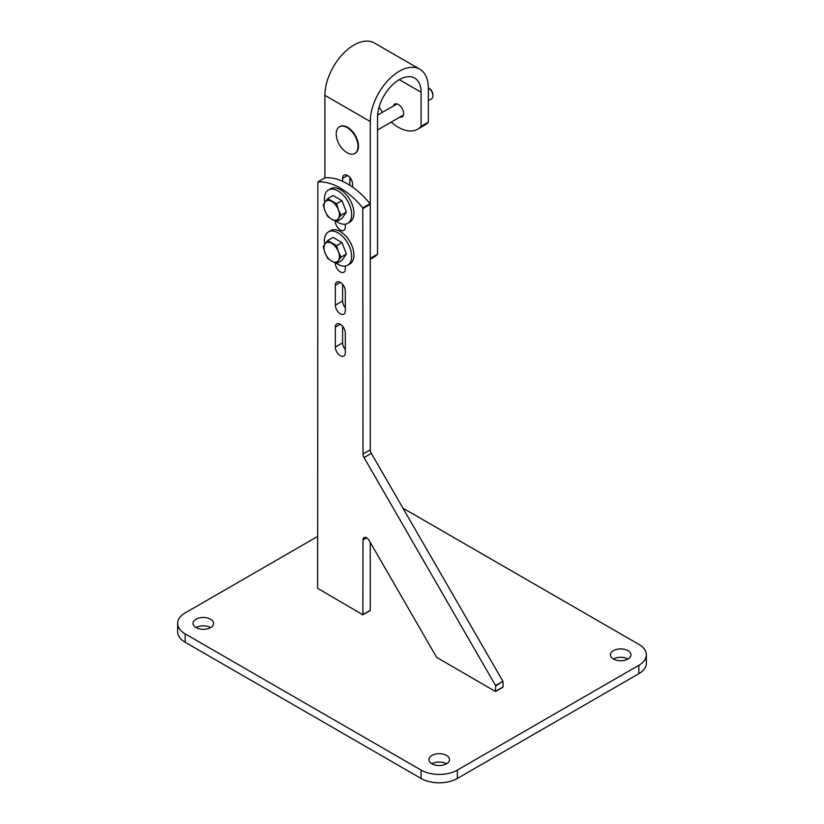 <?xml version="1.0" encoding="UTF-8"?>
<svg xmlns="http://www.w3.org/2000/svg" width="824" height="824" viewBox="0 0 824 824"><rect width="100%" height="100%" fill="white"/><g stroke="black" fill="none" stroke-linecap="round" stroke-linejoin="round"><path stroke-width="1.24" d="M210.573 627.589A10.269 5.923 0 0 0 196.05 627.589A10.269 5.923 0 0 0 207.236 628.877A10.269 5.923 0 0 0 213.581 623.397A10.269 5.923 0 0 0 210.573 619.205A10.269 5.923 0 0 0 199.387 617.928A10.269 5.923 0 0 0 193.043 623.397A10.269 5.923 0 0 0 196.05 627.589M446.474 763.796A10.269 5.923 0 0 0 431.961 763.796A10.269 5.923 0 0 0 443.147 765.074A10.269 5.923 0 0 0 449.482 759.604A10.269 5.923 0 0 0 446.474 755.412A10.269 5.923 0 0 0 435.288 754.125A10.269 5.923 0 0 0 428.954 759.604A10.269 5.923 0 0 0 431.961 763.796M627.95 659.025A10.269 5.923 0 0 0 613.427 659.025A10.269 5.923 0 0 0 624.613 660.302A10.269 5.923 0 0 0 630.957 654.833A10.269 5.923 0 0 0 627.95 650.641A10.269 5.923 0 0 0 616.764 649.353A10.269 5.923 0 0 0 610.419 654.833A10.269 5.923 0 0 0 613.427 659.025M402.957 508.171L638.837 644.358A25.668 14.822 0 0 1 646.356 654.833A25.668 14.822 0 0 1 638.837 665.308L457.372 770.08L457.372 778.464L638.837 673.692L638.837 665.308M317.631 536.445L185.163 612.922A25.668 14.822 0 0 0 177.644 623.397A25.668 14.822 0 0 0 185.163 633.883L185.163 642.256A25.668 14.822 180 0 1 177.644 631.781L177.644 623.397M457.372 778.464A25.668 14.822 180 0 1 421.074 778.464L421.074 770.08L185.163 633.883M421.074 770.08A25.668 14.822 0 0 0 457.372 770.08M646.356 654.833L646.356 663.217A25.668 14.822 180 0 1 638.837 673.692M421.074 778.464L185.163 642.256M335.327 262.949L335.327 263.247A7.055 4.079 -120 0 0 340.322 271.889A7.055 4.079 -120 0 0 343.845 272.239A7.055 4.079 -120 0 0 345.308 269.015L345.308 266.07M342.588 326.222L342.588 342.877A7.055 4.079 -120 0 0 345.308 349.582M335.327 347.069A7.055 4.079 -120 0 0 340.322 355.711A7.055 4.079 -120 0 0 343.845 356.061A7.055 4.079 -120 0 0 345.308 352.827L345.308 332.927A7.055 4.079 -120 0 0 342.228 325.82A7.055 4.079 -120 0 0 336.789 323.925A7.055 4.079 -120 0 0 335.327 327.159L335.327 347.069L342.588 342.877M335.327 221.048L335.327 221.337A7.055 4.079 -120 0 0 340.322 229.989A7.055 4.079 -120 0 0 343.845 230.329A7.055 4.079 -120 0 0 345.308 227.105L345.308 224.159M342.588 284.311L342.588 300.966A7.055 4.079 -120 0 0 345.308 307.671M335.327 305.158A7.055 4.079 -120 0 0 340.322 313.8A7.055 4.079 -120 0 0 343.845 314.15A7.055 4.079 -120 0 0 345.308 310.916L345.308 291.016A7.055 4.079 -120 0 0 342.228 283.909A7.055 4.079 -120 0 0 336.789 282.024A7.055 4.079 -120 0 0 335.327 285.248L335.327 305.158L342.588 300.966M362.776 207.905A64.159 37.039 -120 0 0 317.868 181.98L317.631 588.305L362.869 614.786L363.003 539.936A5.129 2.966 60 0 1 364.064 537.588A5.129 2.966 60 0 1 369.204 540.554L436.658 657.387L495.306 691.408L495.76 685.898L364.064 457.577A5.129 2.966 60 0 1 363.003 454.003L362.776 207.905L370.038 203.713A64.159 37.039 -120 0 0 325.119 177.788L317.868 181.98M370.038 203.713L370.264 204.3L363.003 208.493M495.626 685.455L502.887 681.263L371.325 453.385A5.129 2.966 60 0 1 370.264 449.811L370.264 204.3M502.887 681.263L495.76 685.898M495.76 691.14L503.021 686.948L503.021 681.706M363.003 614.498L370.264 610.306L370.264 542.398M379.122 106.955A38.491 22.227 -120 0 0 382.542 112.28M391.246 122.076A38.491 22.227 -120 0 0 398.394 127.308A38.491 22.227 -120 0 0 417.634 129.214A38.491 22.227 -120 0 0 421.074 126.35L421.074 92.206A30.797 17.778 120 0 0 414.699 78.115A30.797 17.778 120 0 0 399.3 79.64A30.797 17.778 120 0 0 377.526 117.358L377.526 254.173A38.491 22.227 -120 0 1 374.086 257.037L370.264 259.241M393.357 106.038A7.375 4.264 60 0 1 394.696 104.154A7.375 4.264 60 0 1 398.394 104.524A7.375 4.264 60 0 1 403.214 111.024A7.375 4.264 60 0 1 402.081 116.936A7.375 4.264 60 0 1 399.774 117.152M417.634 129.214L424.896 125.021A38.491 22.227 -120 0 0 428.336 122.158L428.336 88.024A41.066 23.711 120 0 0 419.828 69.226A41.066 23.711 120 0 0 399.3 71.255A41.066 23.711 120 0 0 370.264 121.55L370.264 258.355L377.526 254.173M419.828 69.226L374.457 43.033A41.066 23.711 120 0 0 353.929 45.062A41.066 23.711 120 0 0 324.893 95.357L324.893 177.922M352.569 187.079L352.569 184.143A7.055 4.079 -120 0 0 349.489 177.047A7.055 4.079 -120 0 0 344.051 175.152A7.055 4.079 -120 0 0 342.588 178.386L342.588 181.321M349.85 177.438L349.85 185.256M421.074 126.35L428.336 122.158M336.676 221.512A19.251 11.114 -120 0 0 338.056 222.387A19.251 11.114 -120 0 0 347.677 223.345A19.251 11.114 -120 0 0 350.622 207.916A19.251 11.114 -120 0 0 338.056 190.952A19.251 11.114 -120 0 0 328.426 190.004A19.251 11.114 -120 0 0 324.759 202.405M347.677 223.345L349.942 222.027A19.251 11.114 -120 0 0 352.899 206.608A19.251 11.114 -120 0 0 340.322 189.644A19.251 11.114 -120 0 0 330.692 188.696L328.426 190.004M336.676 263.423A19.251 11.114 -120 0 0 338.056 264.298A19.251 11.114 -120 0 0 347.677 265.246A19.251 11.114 -120 0 0 350.622 249.827A19.251 11.114 -120 0 0 338.056 232.862A19.251 11.114 -120 0 0 328.426 231.915A19.251 11.114 -120 0 0 324.759 244.306M347.677 265.246L349.942 263.938A19.251 11.114 -120 0 0 352.899 248.518A19.251 11.114 -120 0 0 340.322 231.554A19.251 11.114 -120 0 0 330.692 230.607L328.426 231.915M349.85 178.19A19.251 11.114 60 0 1 350.385 178.128M349.85 179.477A19.251 11.114 60 0 1 351.415 179.797M355.051 153.336A15.399 8.889 -120 0 0 355.278 153.213A15.399 8.889 -120 0 0 357.637 140.873A15.399 8.889 -120 0 0 347.574 127.308A15.399 8.889 -120 0 0 339.879 126.546A15.399 8.889 -120 0 0 339.653 126.68M358.018 146.425A15.399 8.889 -120 0 0 347.12 127.566A15.399 8.889 -120 0 0 339.426 126.803A15.399 8.889 -120 0 0 336.233 133.859A15.399 8.889 -120 0 0 336.377 135.929A23.422 23.422 0 0 0 345.4 151.565A15.399 8.889 -120 0 0 347.12 152.718A15.399 8.889 -120 0 0 354.825 153.48A15.399 8.889 -120 0 0 358.018 146.425M428.336 100.662L431.611 98.777A6.417 3.708 -120 0 0 432.94 95.831L432.94 94.873A5.232 3.018 -120 0 0 429.242 88.456L428.408 87.983A6.417 3.708 -120 0 0 428.336 87.941M432.94 95.831A6.417 3.708 -120 0 0 428.408 87.983L429.242 88.456M327.684 198.615L325.017 202.035A10.908 6.293 60 0 0 325.017 210.934L327.684 216.424L331.701 219.246A10.908 6.293 60 0 1 325.017 210.934L323.224 204.949L325.017 202.035A10.908 6.293 60 0 1 331.701 201.437A10.908 6.293 60 0 1 338.376 209.739A10.908 6.293 60 0 1 339.416 214.796A10.908 6.293 60 0 1 338.376 218.648L336.583 221.563L341.96 218.463L346.41 212.129L341.043 215.229L338.376 209.739L336.583 203.755L341.96 200.654L333.051 195.515L327.684 198.615L336.583 203.755M341.96 200.654L346.41 212.129M341.043 215.229L338.376 218.648A10.908 6.293 60 0 1 331.701 219.246L336.583 221.563M327.684 240.526L325.017 243.935A10.908 6.293 60 0 0 325.017 252.844L327.684 258.334L331.701 261.156A10.908 6.293 60 0 1 325.017 252.844L323.224 246.86L325.017 243.935A10.908 6.293 60 0 1 331.701 243.338A10.908 6.293 60 0 1 338.376 251.65A10.908 6.293 60 0 1 339.416 256.697A10.908 6.293 60 0 1 338.376 260.559L336.583 263.474L341.96 260.374L346.41 254.039L341.043 257.139L338.376 251.65L336.583 245.665L341.96 242.565L333.051 237.415L327.684 240.526L336.583 245.665M341.96 242.565L346.41 254.039M341.043 257.139L338.376 260.559A10.908 6.293 60 0 1 331.701 261.156L336.583 263.474M364.064 457.577L371.325 453.385M363.003 454.003L370.264 449.811M363.003 539.936L366.628 537.845M335.327 285.248L340.322 282.375M335.327 327.159L340.322 324.275M370.264 121.55L324.893 95.357M421.074 92.206L399.3 79.64M347.584 175.502L342.588 178.386M317.765 182.011L325.027 177.819M495.626 691.439L502.887 687.247M362.869 614.786L370.131 610.594M403.42 115.051L377.526 130.007M397.003 103.937L377.598 115.133"/></g></svg>
